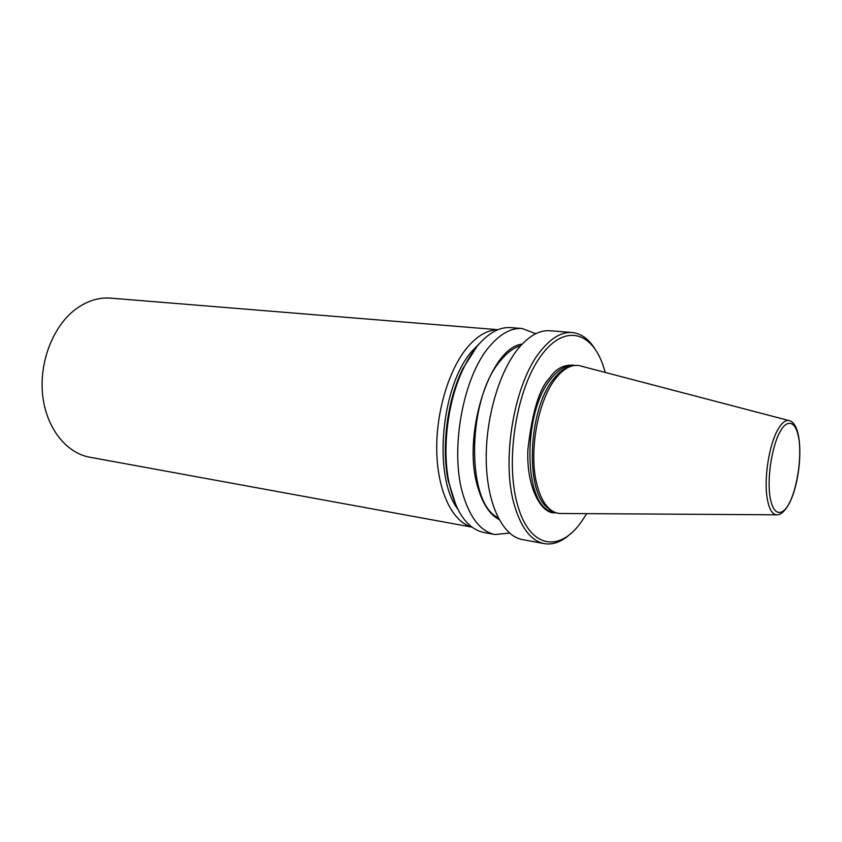 <?xml version="1.0" encoding="UTF-8"?>
<svg xmlns="http://www.w3.org/2000/svg" width="842" height="842" viewBox="0 0 842 842"><rect width="100%" height="100%" fill="white"/><g stroke="black" fill="none" stroke-linecap="round" stroke-linejoin="round"><path stroke-width="1.26" d="M497.969 329.706L110.702 298.142C98.051 297.194 85.895 301.257 74.233 310.33C52.362 327.654 38.974 363.239 42.721 395.708C46.415 428.199 66.318 453.059 89.726 457.206L471.941 527.124M479.382 343.631L472.951 350.146C441.271 383.868 432.577 475.888 457.595 508.842M471.783 526.997C452.722 522.061 437.777 492.012 436.766 452.112C435.703 412.264 449.091 368.217 468.331 346.241C478.024 335.337 487.834 329.843 497.79 329.769M477.046 346.399L462.868 368.617C447.376 399.75 441.229 446.355 448.123 480.435L456.059 505.568M509.515 533.06L495.054 534.533L483.771 532.46C467.078 528.787 455.427 511.904 448.839 481.813C441.797 446.976 448.091 399.287 463.91 367.47C468.341 358.429 473.225 350.788 478.582 344.557C489.255 332.474 499.99 326.833 510.789 327.612L522.219 328.527L535.807 333.706M495.054 534.533C481.308 531.734 470.815 519.051 463.584 496.496C449.102 452.049 462.742 375.995 490.255 345.599C500.864 333.443 511.515 327.748 522.219 328.527M499.064 519.514C489.97 514.725 483.013 504.347 478.172 488.381C461.258 436.851 489.676 347.367 522.198 344.073M520.766 345.62C514.094 347.514 507.589 352.23 501.264 359.776C466.889 397.266 465.584 503.19 498.085 517.651M544.311 543.627L522.429 539.585C503.011 536.238 487.434 505.305 486.287 462.553C485.066 419.863 498.906 371.838 518.598 348.146C529.05 335.79 539.501 329.99 549.963 330.748L572.15 332.516C561.877 331.78 551.584 337.663 541.28 350.188C514.557 381.489 500.769 459.637 514.346 505.021C521.135 528.06 531.113 540.922 544.311 543.627C553.183 545.058 561.993 541.701 570.75 533.554M586.695 513.641L581.717 521.314C559.898 553.205 529.092 548.637 517.314 503.958C505.495 462.132 515.63 393.677 538.648 359.218C561.519 324.275 589.905 329.348 602.493 363.765L605.314 372.469M595.073 349.104C588.737 338.958 581.096 333.432 572.15 332.516M551.363 510.326L548.153 508.158C524.798 492.528 527.881 409.412 553.594 379.016C557.825 373.574 562.182 369.827 566.655 367.775L570.329 366.512M776.366 514.799L561.751 513.494C557.636 513.704 553.762 512.336 550.142 509.389C544.511 504.684 540.196 496.717 537.196 485.487C528.292 453.859 537.564 400.781 555.688 378.479C559.972 372.964 564.372 369.175 568.908 367.101C573.17 365.186 577.265 364.87 581.18 366.144L788.796 420.516M572.465 365.849C565.256 365.481 558.099 369.785 551.005 378.742C521.293 413.569 523.84 509.926 553.257 511.515M575.37 365.407C564.74 364.039 556.225 368.154 549.815 377.742C539.459 388.067 532.155 411.991 527.902 449.512C526.039 487.518 541.806 515.409 555.952 512.694M780.124 431.778C784.586 422.158 795.722 415.885 799.205 441.082C801.9 467.489 793.88 495.485 789.375 502.832C785.26 512.294 774.009 521.272 769.83 496.022C766.578 468.773 775.408 438.566 780.124 431.778M789.059 503.832C782.902 514.704 778.25 514.915 777.219 514.799C772.282 514.894 768.883 509.031 767.02 497.201C763.947 477.425 769.262 444.397 777.85 429.641C781.944 422.505 785.87 419.526 789.617 420.726C804.51 425.221 801.963 479.003 789.364 503.242M448.123 480.435L448.839 481.813M462.868 368.617L463.91 367.47M548.153 508.158L550.142 509.389M566.655 367.775L568.908 367.101"/></g></svg>
